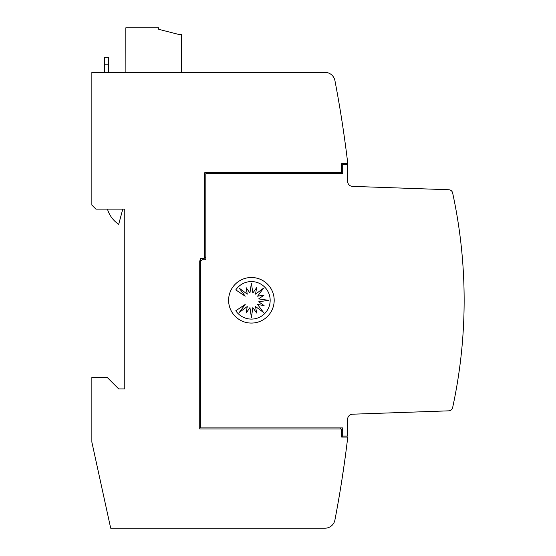 <?xml version="1.0" encoding="UTF-8"?>
<svg xmlns="http://www.w3.org/2000/svg" width="556" height="556" viewBox="0 0 556 556"><rect width="100%" height="100%" fill="white"/><g stroke="black" fill="none" stroke-linecap="round" stroke-linejoin="round"><path stroke-width="0.83" d="M464.142 300.289A506.474 506.474 0 0 1 452.633 407.645A4.052 4.052 0 0 1 448.817 410.835L352.518 414.199A5.067 5.067 0 0 0 347.625 419.259L347.625 436.071L342.711 436.071L342.711 427.918L200.751 427.918L200.751 261.292L202.273 259.77L205.817 259.77L205.817 173.667L342.711 173.667L342.711 164.618L347.625 164.618L347.625 181.319A5.067 5.067 0 0 0 352.518 186.378L448.817 189.742A4.052 4.052 0 0 1 452.633 192.932A506.474 506.474 0 0 1 464.142 300.289M454.613 398.047L453.592 403.128M345.547 145.811L345.109 142.621M344.838 140.647L343.538 131.494M341.12 484.846L341.877 480.036L341.12 484.846M342.308 477.257L342.489 476.103L342.308 477.257M342.691 474.768L342.885 473.49L342.691 474.768M343.087 472.12L343.274 470.876L343.087 472.12M343.844 466.991L344.032 465.657L343.844 466.991M344.199 464.51L344.505 462.328L344.199 464.51M344.769 460.472L345.123 457.894L344.769 460.472M341.975 479.439L344.644 461.348L341.975 479.439M344.727 460.75L345.255 456.914L344.727 460.75M274.191 300.289A22.789 22.789 0 0 1 251.395 323.078A22.789 22.789 0 0 1 228.606 300.289A22.789 22.789 0 0 1 251.395 277.5A22.789 22.789 0 0 1 274.191 300.289M270.167 300.33A18.772 18.772 0 0 1 235.793 310.762L245.21 304.466L239.268 312.458L247.26 306.523L246.134 313.042L249.943 307.635L251.395 317.483L252.848 307.635L256.663 313.042L255.531 306.523L263.523 312.458L257.588 304.466L264.1 305.598L258.7 301.783L268.548 300.33L258.7 298.885L264.1 295.069L257.588 296.195L263.523 288.203L255.531 294.145L256.663 287.626L252.848 293.033L251.395 283.185L249.943 293.033L246.134 287.626L247.26 294.145L239.268 288.203L245.21 296.195L235.793 289.905A18.772 18.772 0 0 1 270.167 300.33M122.772 209.125L118.699 224.318A27.856 27.856 0 0 1 107.461 209.125M108.573 72.377L108.573 57.178L104.521 57.178L104.521 72.377M342.711 436.071L342.711 437.037L347.778 437.037A1164.883 1164.883 0 0 1 347.771 437.079A1164.883 1164.883 0 0 1 334.927 519.978A10.126 10.126 0 0 1 324.982 528.2L110.693 528.2L91.858 442.096L91.858 377.274L107.051 377.274L118.699 388.922L124.78 388.922L124.78 209.125L95.91 209.125L91.858 205.074L91.858 72.377L324.982 72.377A10.126 10.126 0 0 1 334.927 80.592A1164.883 1164.883 0 0 1 347.778 163.54L342.711 163.54L342.711 164.618M125.885 72.377L125.823 27.8L158.745 27.8L158.745 29.322L178.497 34.382L181.534 34.382L181.597 72.21L160.427 72.377M341.996 121.291L341.085 115.523M340.765 113.556L340.244 110.359M453.592 197.45L454.62 202.53M205.817 256.733L204.803 257.741L204.803 172.659L341.704 172.659L341.704 163.603L342.711 163.603M340.182 427.918L341.196 428.933L199.736 428.933L199.736 260.868L200.751 259.86L200.751 261.292M347.771 437.079L341.704 437.079L341.704 429.44L342.711 430.448M204.803 257.741L204.295 258.248L200.751 258.248L200.751 259.86M341.196 428.933L341.704 429.44M104.521 64.781L108.573 64.781"/></g></svg>
